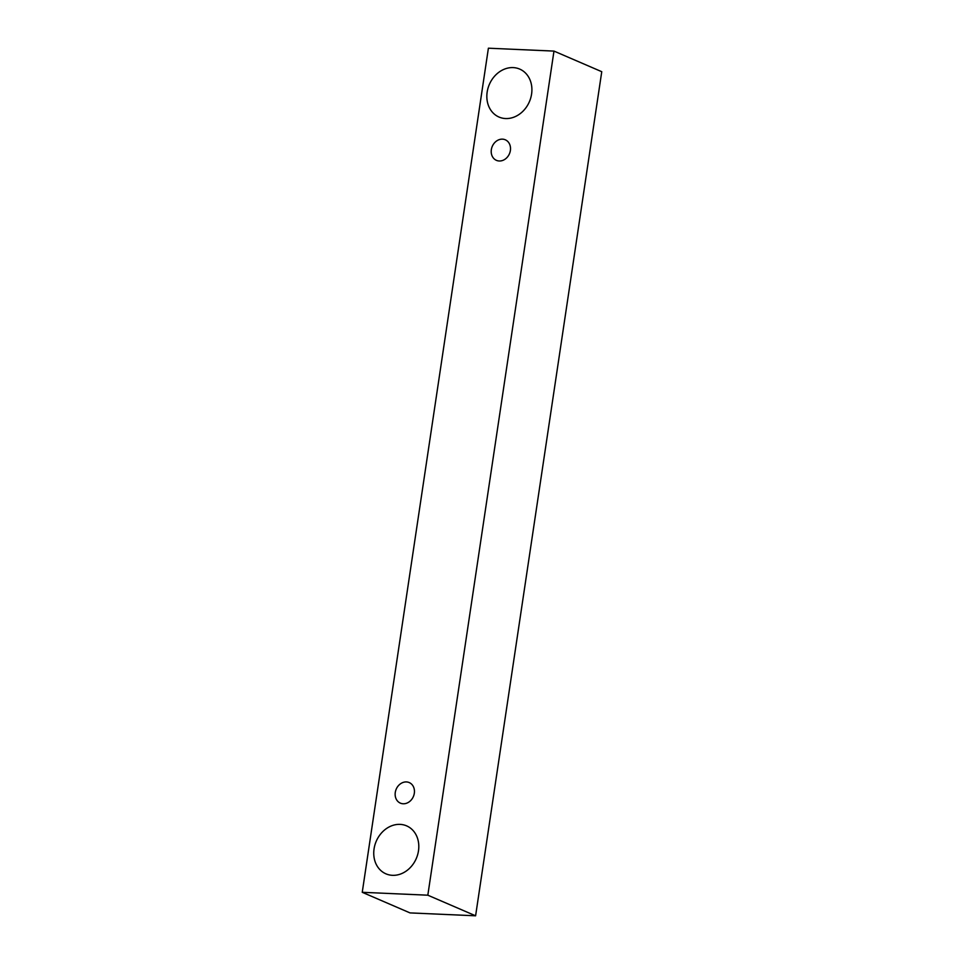 <?xml version="1.0" encoding="UTF-8"?>
<svg xmlns="http://www.w3.org/2000/svg" width="964" height="964" viewBox="0 0 964 964"><rect width="100%" height="100%" fill="white"/><g stroke="black" fill="none" stroke-linecap="round" stroke-linejoin="round"><path stroke-width="1.45" d="M510.378 150.492A11.194 9.339 113.3 0 1 499.232 160.988A11.194 9.339 113.3 0 1 496.424 160.349A11.194 9.339 113.3 0 1 492.279 146.371A11.194 9.339 113.3 0 1 505.293 139.792A11.194 9.339 113.3 0 1 510.378 150.492M505.57 118.548A26.112 21.798 113.3 0 1 499.027 117.054A26.112 21.798 113.3 0 1 489.351 84.434A26.112 21.798 113.3 0 1 519.716 69.095A26.112 21.798 113.3 0 1 531.586 94.05A26.112 21.798 113.3 0 1 505.57 118.548M392.469 875.324A26.112 21.798 113.3 0 1 385.925 873.83A26.112 21.798 113.3 0 1 376.261 841.211A26.112 21.798 113.3 0 1 406.615 825.871A26.112 21.798 113.3 0 1 418.484 850.826A26.112 21.798 113.3 0 1 392.469 875.324M403.157 803.771A11.194 9.339 113.3 0 1 400.361 803.133A11.194 9.339 113.3 0 1 396.216 789.154A11.194 9.339 113.3 0 1 409.23 782.575A11.194 9.339 113.3 0 1 414.315 793.276A11.194 9.339 113.3 0 1 403.157 803.771M362.247 892.303L488.399 48.2L553.975 51.092L427.823 895.195L362.247 892.303L410.025 912.908L475.601 915.8L427.823 895.195M553.975 51.092L601.753 71.698L475.601 915.8"/></g></svg>

